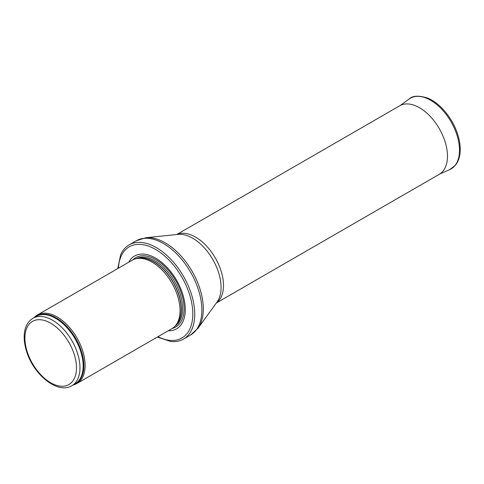<?xml version="1.0" encoding="UTF-8"?>
<svg xmlns="http://www.w3.org/2000/svg" width="484" height="484" viewBox="0 0 484 484"><rect width="100%" height="100%" fill="white"/><g stroke="black" fill="none" stroke-linecap="round" stroke-linejoin="round"><path stroke-width="0.73" d="M73.12 384.98A39.555 22.833 -120 0 0 76.908 383.503A39.555 22.833 -120 0 0 82.976 351.808A39.555 22.833 -120 0 0 57.136 316.953A39.555 22.833 -120 0 0 37.359 314.993A39.555 22.833 -120 0 0 34.182 317.54M76.908 383.503L171.85 328.69A39.555 22.833 -120 0 0 175.238 325.907A39.555 22.833 -120 0 0 176.775 293.558A39.555 22.833 -120 0 0 152.073 262.14A39.555 22.833 -120 0 0 136.403 258.644A39.555 22.833 -120 0 0 132.295 260.186L37.359 314.993M168.244 330.772A42.023 24.261 -120 0 0 184.567 301.659A42.023 24.261 -120 0 0 155.57 258.105A42.023 24.261 -120 0 0 128.69 262.267M157.33 337.07L170.677 341.486A54.383 31.399 -120 0 0 183.484 339.102A54.383 31.399 -120 0 0 191.815 295.524A54.383 31.399 -120 0 0 156.29 247.596A54.383 31.399 -120 0 0 129.095 244.904A54.383 31.399 -120 0 0 120.625 254.802L117.781 268.566M216.306 303.02L439.291 174.288A39.555 22.833 -120 0 0 440.004 173.841A39.555 22.833 -120 0 0 445.147 141.927A39.555 22.833 -120 0 0 419.513 107.738A39.555 22.833 -120 0 0 400.48 105.379A39.555 22.833 -120 0 0 399.736 105.778L176.757 234.516M52.435 320.172A38.932 22.476 -120 0 0 32.972 318.242C27.4 321.745 24.478 327.662 24.2 335.981C24.061 341.299 25.017 346.919 27.062 352.836C34.533 375.651 58.068 394.291 71.904 385.681A38.932 22.476 -120 0 0 77.876 354.482A38.932 22.476 -120 0 0 52.435 320.172M50.693 323.197A36.463 21.054 60 0 1 73.017 380.745A36.463 21.054 60 0 1 28.362 354.966A36.463 21.054 60 0 1 50.693 323.197M71.904 385.681L75.093 383.836A38.932 22.476 -120 0 0 81.058 352.642A38.932 22.476 -120 0 0 55.624 318.333A38.932 22.476 -120 0 0 36.161 316.403L32.972 318.242M73.985 384.477A39.083 22.566 -120 0 0 82.195 353.858A39.083 22.566 -120 0 0 56.223 317.867A39.083 22.566 -120 0 0 35.054 317.044M175.238 325.907L176.436 324.552A38.968 22.5 -120 0 0 177.955 292.681A38.968 22.5 -120 0 0 153.616 261.729A38.968 22.5 -120 0 0 138.176 258.281L136.403 258.644M175.922 325.133A38.932 22.476 -120 0 0 178.378 293.328A38.932 22.476 -120 0 0 153.797 261.65A38.932 22.476 -120 0 0 137.42 258.432M175.051 326.113A38.932 22.476 -120 0 0 180.363 294.75A38.932 22.476 -120 0 0 155.074 260.918A38.932 22.476 -120 0 0 136.131 258.698M172.316 328.406A40.063 23.129 -120 0 0 182.722 297.829A40.063 23.129 -120 0 0 155.763 259.599A40.063 23.129 -120 0 0 132.779 259.92M157.966 336.707A52.653 30.401 -120 0 0 192.783 312.519A52.653 30.401 -120 0 0 155.57 249.429A52.653 30.401 -120 0 0 118.417 268.197M183.484 339.102L190.599 334.989A54.383 31.399 -120 0 0 198.936 291.41A54.383 31.399 -120 0 0 163.411 243.488A54.383 31.399 -120 0 0 136.216 240.796L129.095 244.904M145.763 237.741L178.142 234.371A40.257 23.244 -120 0 1 192.614 238.164A40.257 23.244 -120 0 1 217.334 269.007A40.257 23.244 -120 0 1 217.128 301.895L198.017 328.249A53.96 31.157 -120 0 0 198.289 284.168A53.96 31.157 -120 0 0 165.153 242.823A53.96 31.157 -120 0 0 145.763 237.741L136.216 240.796M216.402 302.893A39.555 22.833 -120 0 0 221.043 270.877A39.555 22.833 -120 0 0 195.518 237.057A39.555 22.833 -120 0 0 176.914 234.498M439.726 174.022L449.769 169.569A40.789 23.547 -120 0 0 451.064 121.817A40.789 23.547 -120 0 0 409.059 99.057L400.183 105.536M198.017 328.249L190.599 334.989M449.769 169.569L455.384 165.28C457.658 162.485 459.128 158.982 459.8 154.771C460.562 149.889 460.26 144.535 458.899 138.708C456.418 128.623 451.693 119.451 444.729 111.181C439.418 105.028 433.743 100.666 427.723 98.101C418.708 95.306 412.489 95.626 409.059 99.057"/></g></svg>
